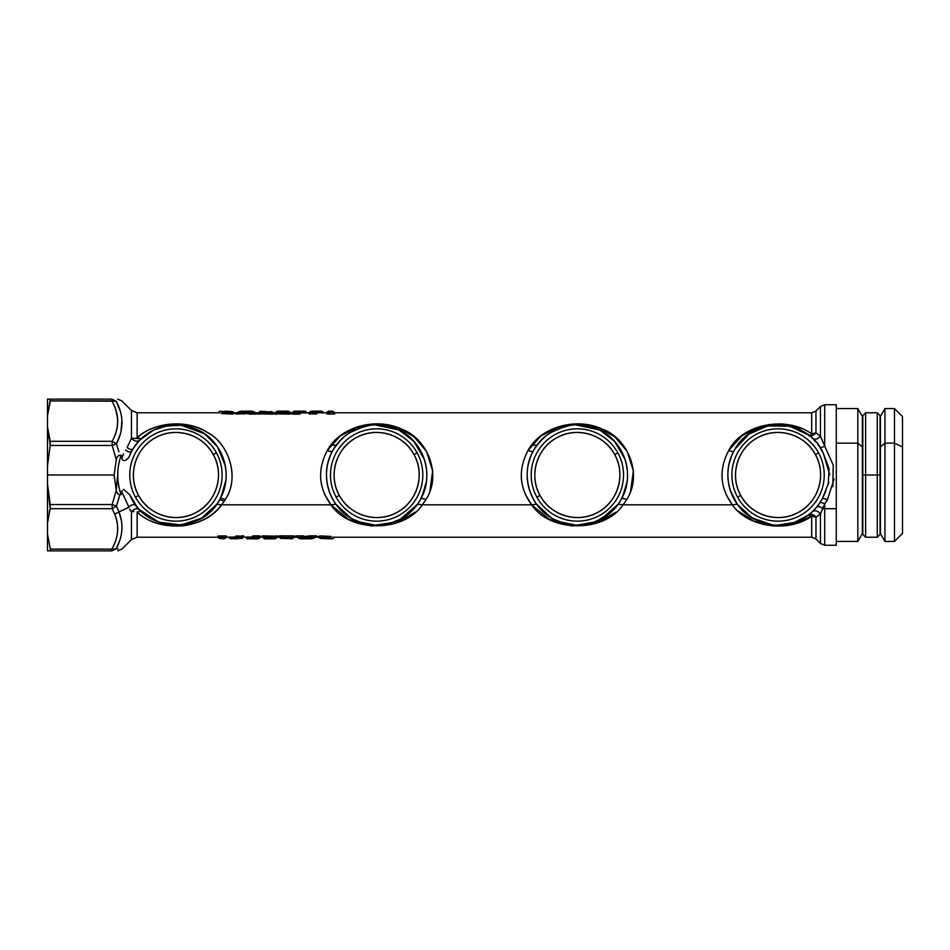 <?xml version="1.0" encoding="UTF-8"?>
<svg xmlns="http://www.w3.org/2000/svg" width="950" height="950" viewBox="0 0 950 950"><rect width="100%" height="100%" fill="white"/><g stroke="black" fill="none" stroke-linecap="round" stroke-linejoin="round"><path stroke-width="1.43" d="M233.783 412.846L232.263 411.576L233.249 412.074L231.218 412.015L231.088 412.68L231.515 411.516L226.492 411.362C224.378 411.124 224.378 411.124 226.492 411.362L232.263 411.576L230.149 412.217M227.893 412.217L222.941 411.754C219.213 411.006 219.213 411.006 222.941 411.754L231.954 411.516M225.886 411.694L220.732 411.314M226.492 411.362L227.311 411.872L226.492 411.362C224.378 411.124 224.378 411.124 226.492 411.362M231.218 412.015L233.249 412.074L233.831 413.357L233.249 412.074L222.205 412.253C218.156 411.516 218.156 411.516 222.205 412.253L225.328 412.597L222.205 412.253C218.144 411.516 218.144 411.516 222.205 412.253L221.671 413.274L222.205 412.253M220.127 411.172L219.141 411.694L219.866 411.837M222.941 411.754C219.213 411.006 219.213 411.006 222.941 411.754L223.381 411.825M227.501 412.205L225.779 412.11M226.717 411.386L227.323 411.433M227.311 411.872L227.727 412.597M228.344 412.716L232.287 412.609L232.596 413.832L232.287 412.609L233.249 412.514L233.831 413.357L232.596 413.832L221.671 413.274C217.574 412.253 217.574 412.253 221.671 413.274L232.797 414.105L221.243 413.559M234.377 413.642L233.961 413.048M219.141 411.694L218.583 412.49L219.296 412.692L218.595 412.49M738.091 511.017L754.027 521.312L773.561 526.062L794.188 524.091L811.692 516.052A6.021 3.978 180 0 1 815.955 517.216L820.456 513.867L824.707 503.868L827.379 499.819C824.541 498.536 822.783 498.287 822.094 499.059C822.783 498.287 824.541 498.536 827.379 499.819L824.707 503.868C822.13 502.503 820.467 502.206 819.719 502.978L819.719 502.978C820.467 502.206 822.13 502.503 824.707 503.868L822.842 508.535C820.016 506.504 817.855 506.124 816.383 507.395L816.383 507.395C817.855 506.124 820.016 506.504 822.842 508.535A6.021 2.886 0 0 0 824.707 508.678L836.273 508.678L836.273 404.759L824.707 404.759L824.707 446.132L824.707 404.759L820.456 406.517L820.456 436.133L820.456 406.517L815.955 411.017L815.955 432.784L815.955 411.017L811.692 412.787L811.692 433.948L811.692 412.787L334.162 412.787M802.097 428.688L781.553 423.866L760.107 426.443L742.223 435.527L728.745 450.431C718.699 469.597 719.91 487.73 732.367 504.83L623.057 504.83L626.679 499.569C623.877 498.358 622.119 498.192 621.395 499.059L625.337 489.701M630.574 491.459L633.365 470.832L627.19 451.321L614.674 436.668L598.013 427.346L577.909 423.771L557.65 427.013L540.823 436.074L528.046 450.431C517.987 469.597 519.199 487.73 531.668 504.83L422.346 504.83L425.968 499.569C423.178 498.358 421.408 498.192 420.684 499.059L424.626 489.701M429.875 491.459L432.666 470.832L426.491 451.321L413.963 436.668L397.314 427.346L377.197 423.771L356.951 427.013L340.112 436.074L327.334 450.431C317.288 469.597 318.499 487.73 330.968 504.83L221.647 504.83L225.269 499.569C240.777 476.057 227.846 441.869 205.829 431.609C185.761 419.069 153.33 422.263 137.132 437.95L137.132 412.787L137.132 437.95C152.368 421.812 189.442 419.164 207.836 432.808C228.226 442.878 240.445 477.399 225.269 499.569C222.466 498.358 220.709 498.192 219.984 499.059L223.63 490.628M330.968 445.17L336.312 445.17M531.668 445.17L537.011 445.17M820.456 436.133C817.736 439.363 814.957 440.04 812.107 438.14L812.107 438.14C814.957 440.04 817.736 439.363 820.456 436.133L824.707 446.132L820.456 436.133L815.955 432.784A6.021 3.978 0 0 1 811.692 433.948L815.955 432.784L814.328 434.471M528.046 450.431C530.848 451.642 532.606 451.808 533.33 450.941C532.606 451.808 530.848 451.642 528.046 450.431C540.574 427.072 576.128 416.634 602.751 429.293C627.523 438.354 643.197 474.098 626.679 499.569L623.057 504.83L732.367 504.83L726.073 494.451M814.328 515.518L815.955 517.216L815.955 538.982L815.955 517.216L808.094 515.197L811.692 516.052L811.692 537.213L811.692 516.052C788.916 533.259 747.377 527.321 732.367 504.83L737.271 504.213L732.367 504.83M224.271 501.173C221.564 499.938 219.842 499.747 219.094 500.626C219.842 499.747 221.564 499.938 224.271 501.173L221.647 504.83C212.373 516.764 199.096 523.806 181.83 525.956C162.866 526.751 147.963 522.12 137.132 512.05L137.132 537.213L137.132 512.05C159.066 533.271 204.511 529.768 221.647 504.83L330.968 504.83L348.412 519.294L371.189 525.991L395.651 523.236L415.483 512.038M327.334 450.431C330.137 451.642 331.894 451.808 332.619 450.941C331.894 451.808 330.137 451.642 327.334 450.431C339.874 427.072 375.428 416.634 402.04 429.293C426.811 438.354 442.486 474.098 425.968 499.569L422.346 504.83L531.668 504.83L549.124 519.294L571.888 525.991L596.351 523.236L616.194 512.038M133.962 438.366L131.456 438.199L131.456 410.436L131.456 438.199L141.289 438.722L137.132 437.95M224.414 488.015L225.732 481.282M224.307 461.629L221.053 453.019M216.291 445.158L204.452 433.711M197.398 429.637L182.649 425.267L165.834 425.849M162.521 426.657L154.636 429.578M123.643 489.309L129.948 495.045A50.172 50.172 0 0 0 219.984 499.059L219.996 499.035C220.709 498.192 222.466 498.358 225.269 499.569M217.74 502.764L216.743 504.213L221.647 504.83L216.743 504.213L217.954 502.455M335.849 504.201L330.968 504.83L324.662 494.463M329.686 457.354L327.714 463.921M326.586 478.349L326.717 479.869M329.567 492.326L332.334 498.524M426.633 479.453L426.716 478.479M423.926 458.173L421.788 453.079M413.951 441.429L399.368 430.255M393.822 427.856L390.486 426.764M386.531 425.802L380.736 424.994L386.531 425.802M370.488 425.208L362.449 426.883M360.881 427.369L352.248 431.157M351.12 431.799L345.669 435.527M344.339 436.608L338.069 442.938M420.684 499.059C408.714 522.31 377.328 532.143 354.219 519.888C329.306 508.262 318.784 474.703 332.619 450.941C344.601 427.69 375.986 417.858 399.083 430.113C424.009 441.738 434.518 475.297 420.684 499.059A50.172 50.172 0 0 0 400.71 430.968A50.172 50.172 0 0 0 332.619 450.941A50.172 50.172 0 0 0 352.604 519.033A50.172 50.172 0 0 0 420.684 499.059C421.408 498.192 423.178 498.358 425.968 499.569M418.142 503.215L417.454 504.213L422.346 504.83L417.454 504.213L419.104 501.754M623.057 504.83L618.153 504.213L623.057 504.83C604.568 532.796 550.157 532.796 531.668 504.83L536.56 504.213L531.668 504.83L525.374 494.463M530.385 457.354L528.426 463.921M527.298 478.349L527.416 479.869M530.266 492.326L533.045 498.524M627.332 479.453L627.416 478.479M624.625 458.173L622.499 453.079M614.65 441.429L600.079 430.255M594.522 427.856L591.197 426.764M587.231 425.802L581.447 424.994M571.199 425.208L563.16 426.883M561.581 427.369L552.959 431.157M551.831 431.799L546.381 435.527M545.051 436.608L538.769 442.938M625.29 489.832L621.407 499.023C609.413 522.31 578.028 532.143 554.931 519.888C530.005 508.262 519.496 474.703 533.33 450.941C545.3 427.69 576.686 417.858 599.794 430.113C624.708 441.738 635.229 475.297 621.395 499.059A50.172 50.172 0 0 0 601.409 430.968A50.172 50.172 0 0 0 533.33 450.941A50.172 50.172 0 0 0 553.304 519.033A50.172 50.172 0 0 0 621.395 499.059C622.119 498.192 623.877 498.358 626.679 499.569M618.842 503.215L619.804 501.754M731.179 457.14L729.125 463.909M727.973 478.028L728.151 480.094M730.977 492.326L733.768 498.584M728.745 450.431C731.547 451.642 733.305 451.808 734.029 450.941C733.305 451.808 731.547 451.642 728.745 450.431C742.164 423.831 786.612 415.376 811.692 433.948M789.129 426.063L799.223 429.507L789.117 426.051M755.594 430.136L766.662 426.134L756.568 429.661M754.122 430.908L748.861 434.197M747.721 435.041L740.204 442.071L747.519 435.195M256.298 413.749L255.312 412.644L256.821 413.963L249.339 414.141L248.294 413.582L248.983 412.395L248.294 413.571L235.98 413.963L237.464 412.656L248.508 412.217L255.324 412.656L256.298 413.737L255.728 414.141L254.41 412.656L255.182 412.537M273.636 413.119L273.659 414.046L272.068 412.751L273.636 413.119L272.317 412.027L271.391 412.027L272.068 412.751M272.317 412.656L271.391 411.588L272.317 412.656L260.466 412.241L258.721 413.82C258.78 412.11 258.78 412.11 258.721 413.82C258.78 412.11 258.78 412.11 258.721 413.82L259.552 412.656L260.466 412.656L259.409 414.141L260.466 412.656L271.403 412.656L272.46 414.141L271.403 412.656L272.317 412.656L273.149 413.82L272.317 412.027L273.113 412.882L272.46 414.141L258.721 413.82C258.78 412.11 258.78 412.11 258.721 413.82C258.78 412.11 258.78 412.11 258.721 413.82L258.21 414.046M289.964 412.609L289.109 412.692L290.486 412.846L288.254 411.207L281.568 411.279L288.254 411.207M290.486 412.846L289.109 412.941M290.486 413.119L290.522 414.046L288.931 412.751L290.486 413.119L289.18 412.027L288.254 412.027L288.919 412.751M281.604 411.481L288.254 411.599L288.266 412.241L276.414 412.656L288.266 412.241L288.254 411.588L289.168 412.656L276.402 412.656L275.583 413.82C275.642 412.11 275.642 412.11 275.583 413.82C275.642 412.11 275.642 412.11 275.583 413.82L276.414 412.656L277.317 412.656L276.26 414.141L277.317 412.656L288.266 412.656L289.322 414.141L288.266 412.656L289.168 412.656L289.999 413.82L289.18 412.027L289.964 412.882L289.322 414.141L275.583 413.82C275.642 412.11 275.642 412.11 275.583 413.82C275.642 412.11 275.642 412.11 275.583 413.82L276.26 414.366L275.061 414.046M300.758 412.989L306.826 412.882L305.781 412.989L305.116 412.027L306.826 412.882L305.116 411.599L306.031 412.027M307.337 412.846L300.734 412.692L299.903 411.647L305.116 411.647L305.959 412.692M300.176 413.82L300.651 412.941L300.176 413.82L299.345 411.706L300.129 412.704L299.488 414.141L298.431 412.656L299.488 414.141L293.123 414.141L294.179 412.656L298.431 412.656L298.419 411.279L299.903 411.207L298.419 411.279L299.903 411.207L298.419 411.279L298.431 412.241L300.176 413.82M305.734 412.692L300.758 412.751L299.345 411.706L299.345 412.656L293.265 412.656L292.446 413.82C292.505 412.11 292.505 412.11 292.446 413.82C292.505 412.11 292.505 412.11 292.446 413.82L294.179 412.656L293.123 414.141L292.446 413.82C292.505 412.11 292.505 412.11 292.446 413.82C292.505 412.11 292.505 412.11 292.446 413.82L291.923 414.046M322.644 412.929L317.49 412.656L322.644 412.929M316.884 413.737L316.849 412.668L317.395 412.929L316.884 413.737L316.207 411.766L317.49 412.656L316.207 411.766L316.884 413.737L316.148 414.069L315.246 412.692L316.884 413.737M316.207 411.908L316.207 412.692L310.128 412.692L309.451 413.737C309.498 412.098 309.498 412.098 309.451 413.737C309.498 412.098 309.498 412.098 309.451 413.737L310.128 412.692L311.077 412.692L310.187 414.069L311.077 412.692L315.246 412.692L316.148 414.069L309.451 413.737C309.498 412.098 309.498 412.098 309.451 413.737C309.498 412.098 309.498 412.098 309.451 413.737L308.904 413.998M334.721 414.01L334.186 413.761C334.139 412.11 334.139 412.11 334.186 413.761C334.139 412.11 334.139 412.11 334.186 413.761L333.462 412.68L334.186 413.761L333.474 414.093L332.524 412.68L333.462 412.68L332.524 412.241L333.462 412.68L332.524 412.68L333.474 414.093L327.382 414.093L328.332 412.68L332.524 412.241L328.332 412.68L327.382 414.093L326.657 413.761L328.332 412.241L332.524 412.241L328.332 412.241L326.657 413.761C326.717 412.11 326.717 412.11 326.657 413.761C326.717 412.11 326.717 412.11 326.657 413.761M812.416 435.444L808.094 434.803C810.908 436.406 813.533 435.729 815.955 432.784L818.472 434.566M544.445 512.869L552.378 518.522L544.457 512.881M553.945 519.377L564.906 523.604M577.279 525.172L595.484 521.799L610.28 512.869L602.371 518.498M536.56 504.213L551.392 517.94M350.692 517.94L335.861 504.213L330.968 504.83C349.446 532.796 403.857 532.796 422.346 504.83M343.734 512.869L351.678 518.522M353.246 519.377L364.206 523.604M389.108 523.604L400.057 519.377M401.624 518.522L409.569 512.869L401.672 518.498M158.436 522.025L149.304 517.513L158.448 522.025M162.961 523.462L169.219 524.721M181.26 524.899L185.666 524.222M192.268 522.452L201.602 518.13M202.647 517.489L209.748 512.086M137.132 512.05L141.289 511.278L137.132 512.05M130.506 510.827L131.456 511.801L131.456 539.564L131.456 511.801L133.962 511.634M772.148 524.827L752.091 517.928L737.271 504.213L730.336 490.497M743.731 511.599L751.236 517.394L769.571 524.447M752.614 518.237L758.575 521.241M759.941 521.788L769.69 524.471M217.882 535.99L225.221 535.907L224.283 537.32L225.946 536.239C225.886 537.89 225.886 537.89 225.946 536.239C225.886 537.89 225.886 537.89 225.946 536.239L224.283 537.32L225.221 535.907L225.946 536.239C225.886 537.89 225.886 537.89 225.946 536.239C225.886 537.89 225.886 537.89 225.946 536.239L226.48 535.99M218.417 536.239C218.464 537.89 218.464 537.89 218.417 536.239C218.464 537.89 218.464 537.89 218.417 536.239L219.141 537.32L218.417 536.239M243.152 536.263L242.476 537.308L243.164 536.263C243.105 537.902 243.105 537.902 243.152 536.263L242.416 535.681L243.699 536.002L242.416 535.931L241.526 537.308L237.357 537.308L236.467 535.931L243.152 536.263C243.105 537.902 243.105 537.902 243.152 536.263L243.699 536.002M229.971 537.344L229.069 537.427L229.71 538.306L230.672 538.306L229.971 537.071L235.113 537.071L228.523 537.154M235.719 536.263L235.754 537.332L235.208 537.071L235.719 536.263L236.408 538.234L235.719 536.263L236.467 535.931L237.357 537.308L235.719 536.263M251.857 537.011L245.777 537.118L246.822 537.011L247.487 537.973L245.777 537.118L247.487 538.401L247.487 537.759M252.439 536.18L251.952 537.059L252.439 536.18L253.258 538.294L252.439 536.18L253.116 535.859L254.172 537.344L252.439 536.18M262.117 536.881L262.081 535.954L263.281 535.859L264.349 537.344L276.201 537.344L277.02 536.18C276.961 537.89 276.961 537.89 277.02 536.18C276.961 537.89 276.961 537.89 277.02 536.18L276.201 537.344L275.286 537.344L276.343 535.859L275.286 537.344L264.349 537.344L263.281 535.859L277.02 536.18C276.961 537.89 276.961 537.89 277.02 536.18L277.543 535.954M276.201 537.344L275.286 537.759L276.201 537.344A1.199 1.188 -179.4 0 1 275.286 537.759L264.349 537.759L262.604 536.18L263.435 537.973L262.639 537.118L263.684 537.249L262.639 537.118L263.684 537.249L264.349 537.973L263.435 537.973L262.639 537.118L264.349 537.973L263.435 537.973L262.604 536.18L262.449 536.964M293.051 537.344L293.882 536.18C293.823 537.89 293.823 537.89 293.882 536.18C293.823 537.89 293.823 537.89 293.882 536.18L292.137 537.344L293.206 535.859L293.882 536.18C293.823 537.89 293.823 537.89 293.882 536.18C293.823 537.89 293.823 537.89 293.882 536.18L294.393 535.954M278.979 536.881L278.944 535.954L280.535 537.249L278.979 536.881L280.286 537.973L281.212 537.973L280.547 537.249M279.466 536.18L280.143 535.634L279.466 536.18L280.286 537.973L279.49 537.118L280.143 535.859L279.466 536.18L281.212 538.401L287.897 538.591L287.897 537.759L287.897 538.591L287.897 537.759L287.897 538.591L280.286 537.973A1.199 1.199 -0.6 0 0 281.212 538.401L280.286 537.973L281.2 537.344L280.286 537.344M316.113 536.263L315.543 535.634L316.623 536.038L315.139 537.344L309.997 537.344L309.142 535.859L315.543 535.859L314.213 537.344L315.543 535.859L316.101 536.263L315.127 537.356A1.199 1.152 -129.3 0 1 314.213 537.759L309.13 537.344L314.213 537.759L316.113 536.263L315.543 535.859M296.875 535.859L295.783 536.038L297.279 537.344L296.305 536.263L296.875 535.859L298.205 537.759L296.875 535.859L303.264 535.859L302.421 537.344L303.299 537.344L298.205 537.344L302.421 537.344L303.264 535.859L303.988 536.109L303.288 537.344L304.309 536.418L303.62 537.605L302.444 537.344L303.62 537.605L304.879 536.441L304.095 537.783L298.205 537.759L302.444 537.344A1.199 1.152 -129.8 0 0 302.86 537.653M318.226 536.358L330.933 536.726C335.029 537.747 335.029 537.747 330.933 536.726L330.398 537.747L327.275 537.403L330.398 537.747C334.459 538.484 334.459 538.484 330.398 537.747L331.36 536.441L319.806 535.895L331.36 536.441M318.832 537.154L321.088 538.484L321.682 537.059M140.018 439.981L141.289 438.722L140.018 439.981C137.18 442.035 134.33 441.441 131.456 438.199C134.33 441.441 137.18 442.035 140.018 439.981L138.403 441.714M249.339 414.141L250.183 412.656L249.339 414.141M254.41 412.656L250.183 412.656L254.41 412.241L255.728 414.141M248.615 413.891L249.328 412.656L248.615 413.891M247.724 413.559L248.508 412.217L247.724 413.559M245.076 413.559L244.292 412.217L245.076 413.559M244.506 413.571L243.817 412.395L244.292 411.801L244.506 413.582M243.817 412.395L242.951 411.979L244.114 413.784M243.461 414.141L242.618 412.656L243.461 414.141M237.072 414.141L238.391 412.656L237.072 414.141L236.502 413.737L238.391 412.241L244.292 411.801L242.618 412.241L243.473 412.656L238.391 412.656M242.618 412.241L237.464 412.656M236.491 413.749L237.476 412.644A1.199 1.152 50.7 0 1 238.391 412.241L240.956 411.184L251.845 411.172L255.324 412.656L249.316 412.668A1.199 1.152 -50.2 0 1 250.183 412.241L249.304 412.241M273.303 413.036L271.391 412.027M290.166 413.036L288.254 412.027M298.419 411.433L299.345 411.861M323.546 412.87L321.931 411.599L322.893 412.074L321.931 412.074L322.406 412.656M322.466 412.728L317.062 412.074L321.931 411.599M316.979 411.599L317.454 412.668M317.466 412.692L316.849 412.716M316.207 411.766L315.246 411.279L315.246 412.241L310.128 412.692A1.199 1.188 0.5 0 1 311.077 412.241L321.931 411.207M327.394 412.68L327.382 412.68A1.199 1.188 0.5 0 1 328.332 412.241L327.394 412.68L328.332 412.241M820.456 513.867L820.456 543.483L820.456 513.867C817.736 510.637 814.957 509.96 812.107 511.86L812.107 511.86C814.957 509.96 817.736 510.637 820.456 513.867L822.842 508.535A6.021 2.886 180 0 0 824.707 508.678L824.707 545.241L824.707 503.868L824.707 508.678L836.273 508.678L836.273 545.241L824.707 545.241L820.456 543.483L815.955 538.982L811.692 537.213L332.951 537.213M818.472 515.434L815.955 517.216C813.533 514.271 810.908 513.594 808.094 515.197L809.934 514.401M810.065 436.359L808.319 434.969M813.877 439.85L815.729 441.845M131.456 511.801C134.33 508.559 137.18 507.965 140.018 510.019L141.289 511.278L140.018 510.019C137.18 507.965 134.33 508.559 131.456 511.801L129.592 509.117M121.256 520.137L118.976 511.943L128.927 507.169C131.599 504.367 134.069 503.916 136.349 505.804L137.299 507.003M117.194 442.308L116.434 443.899L112.171 441.311C119.641 427.88 119.546 414.414 111.91 400.9L116.161 401.221L111.91 400.9A6.021 3.978 151.6 0 1 116.161 401.221C123.904 400.793 123.904 400.793 116.161 401.221C123.809 415.197 123.892 429.424 116.434 443.899L117.313 442.059M118.133 548.886L117.278 548.839M111.91 550.05L111.91 549.1L111.91 550.869L50.35 550.869L111.91 550.869L111.91 549.1L116.161 548.779L111.91 550.869C119.641 550.869 119.641 550.869 111.91 550.869L116.161 548.779C123.904 549.207 123.904 549.207 116.161 548.779L111.91 549.1C118.536 537.047 119.474 525.398 114.712 514.152L118.976 511.943C123.737 524.056 122.799 536.334 116.161 548.779C123.749 549.207 123.749 549.207 116.161 548.779L119.843 540.17M121.576 532.558L121.861 529.423M220.079 537.32L219.141 537.32L220.079 537.32L219.129 535.907L220.079 537.32L224.283 537.32L220.079 537.32M235.137 537.308L236.408 538.234L236.408 537.308L241.526 537.759L237.357 537.308L242.476 537.308L241.526 537.308L242.416 535.931M229.057 537.13L230.66 537.771M237.357 538.567L229.71 537.926L236.408 538.092M229.069 537.427L229.71 538.306L229.069 537.427M259.481 535.859L260.169 536.18L259.338 537.344L258.424 537.344L259.481 535.859L258.424 537.344L254.172 537.344L253.116 535.859L259.481 535.859M260.169 536.18C260.098 537.89 260.098 537.89 260.169 536.18C260.098 537.89 260.098 537.89 260.169 536.18L259.338 537.344A1.199 1.188 -179.4 0 1 258.424 537.759L254.172 537.759L254.184 538.721L252.7 538.793L247.499 538.353L246.644 537.308L251.869 537.308L252.7 538.793L254.184 538.721L254.172 537.344L258.424 537.759L253.258 537.344L254.184 538.721L246.572 538.353A1.199 1.199 179.4 0 0 247.499 538.793L253.258 538.139M247.487 538.401L246.572 537.973M246.869 537.308L251.857 537.249L252.51 538.401L254.184 538.567M270.121 538.294L264.349 538.353M280.143 535.859L281.2 537.344L280.143 535.859L293.206 535.859L292.137 537.344L281.2 537.344L292.137 537.759M308.097 536.429L308.798 537.605L309.973 537.344L309.118 537.759M309.142 537.344L308.322 537.783L307.527 536.441L308.322 537.783L304.095 537.783L304.879 536.441L308.429 536.109L309.973 537.344L309.142 535.859L308.489 536.216M309.13 537.344L308.097 536.418M334.02 537.51L332.749 538.163M324.876 537.403L326.111 538.638C328.225 538.876 328.225 538.876 326.111 538.638L321.088 538.484L326.111 538.638C328.237 538.876 328.237 538.876 326.111 538.638M324.271 537.284L320.328 537.391L320.008 536.168L320.328 537.391L319.366 537.926L318.642 536.952M321.385 537.985L319.366 537.926L318.784 536.643M116.648 412.894L116.862 413.856M117.562 423.938L117.503 424.721M119.486 436.608L119.807 435.646M112.171 443.959L112.171 441.311L116.434 443.899L112.171 445.467L50.196 445.467L50.196 441.311L47.5 426.883L47.5 415.827L50.35 400.9L111.91 400.9L111.91 399.131C119.486 399.131 119.486 399.131 111.91 399.131L116.161 401.221L50.35 400.9L50.35 399.131L111.91 399.131L111.91 400.9L111.91 399.131C119.641 399.131 119.641 399.131 111.91 399.131L111.91 399.332M121.754 400.912L131.456 410.436L137.132 412.787L219.664 412.787M127.146 447.438C129.568 449.718 131.646 450.051 133.392 448.436C131.646 450.051 129.568 449.718 127.146 447.438L131.456 438.199L127.146 447.438M131.919 450.941A50.172 50.172 0 0 0 129.948 454.955L131.919 450.941C143.889 427.69 175.287 417.858 198.384 430.113C223.297 441.738 233.819 475.297 219.984 499.059A50.172 50.172 0 0 0 200.011 430.968A50.172 50.172 0 0 0 131.919 450.941C130.245 452.568 128.131 452.259 125.554 450.027C128.131 452.259 130.245 452.568 131.919 450.941L131.884 451.001M136.61 443.852L136.088 444.517M134.947 446.084L134.104 447.319M138.249 508.119L140.018 510.019M808.236 515.09L810.065 513.641M813.378 510.649L814.126 509.889M816.418 507.348L818.057 505.293M820.123 502.36L820.871 501.173M832.829 486.626L833.233 465.144L824.707 446.132C822.13 447.497 820.467 447.794 819.719 447.022L817.784 444.351M815.86 441.999L814.482 440.491M829.766 474.81L823.329 453.304L819.719 447.022C820.467 447.794 822.13 447.497 824.707 446.132M250.183 412.241L244.292 412.217M243.473 412.656L242.618 412.656M243.069 411.92L242.155 411.409M237.5 412.621L239.792 411.397M253.009 411.397L255.158 412.49M264.824 411.481L266.712 411.599L264.706 411.409L265.62 411.837L264.706 411.409L264.717 412.241L260.466 412.241L271.403 412.656L259.552 412.656M271.391 411.588L266.712 412.027L271.391 411.599L271.403 412.241M264.706 411.409L264.717 412.241L264.706 411.409M283.041 411.207L281.556 411.279L283.041 411.207L281.568 411.279L282.483 411.706M281.568 411.433L282.483 411.861M288.254 411.588L281.948 411.528M306.031 411.647L305.116 411.207L306.031 411.647M305.116 411.207L299.903 411.647M299.345 412.656L298.431 412.656M294.179 412.656L298.431 412.241L294.179 412.656M293.265 412.656A1.199 1.188 0.6 0 1 294.179 412.241L293.265 412.656L294.179 412.241M316.789 411.207L315.246 411.279L316.789 411.694M311.077 412.241L310.128 412.692M117.562 525.956L117.646 527.452M116.612 537.225L115.959 539.612M120.187 515.624L119.795 514.342M114.309 505.329L112.171 504.545M112.171 507.49L112.171 508.689L50.196 508.689L50.196 504.533L112.171 504.533L116.434 506.101L118.976 511.943L114.712 514.152L112.171 508.689L112.171 506.041M118.596 499.367L118.845 498.465M117.646 475L116.292 490.224L112.171 504.533L112.171 508.689L114.712 514.152C119.344 526.015 118.406 537.664 111.91 549.1L116.161 548.779M118.833 451.511L118.584 450.597M111.91 400.9L111.91 400.9C119.391 414.343 119.486 427.821 112.171 441.311L50.196 441.311L112.171 441.311L112.171 445.467L116.292 459.776L114.119 475L116.292 490.2C116.826 492.789 117.978 494.332 119.759 494.819L116.434 506.101L112.171 508.689L50.196 508.689L47.5 523.117L50.196 508.689L47.5 484.132L47.5 475L114.119 475L47.5 475L47.5 465.868L50.196 445.467L112.171 445.467L114.356 444.647M225.221 537.32A1.199 1.188 -179.5 0 1 224.283 537.759L220.079 537.759L224.283 537.759M229.746 537.961L230.672 537.926M236.408 538.234L235.814 538.793L237.369 538.721L235.814 538.793L237.369 538.721L235.814 538.793L236.408 538.234M229.71 538.306L228.523 537.213M235.814 538.793L230.672 538.306L237.369 538.721L237.357 537.759L237.369 538.721L230.672 538.793M237.357 537.308L236.408 537.308L237.357 537.308M247.499 538.353L252.7 538.353M264.349 538.413L271.047 538.567L264.349 538.413L263.435 537.344L264.349 538.401L264.349 537.759L275.286 537.759M270.999 538.519L270.121 538.139M264.349 538.793L269.562 538.353M269.361 538.401L270.655 538.472M287.779 538.519L287.897 537.759M281.212 537.973L279.3 536.964M314.213 537.344L315.139 537.344M309.534 538.08L310.448 538.591M315.103 537.379L312.811 538.602M303.62 537.605L314.213 537.759L311.659 538.816L300.758 538.828L298.205 537.759M302.433 537.356L304.107 537.759M299.594 538.602L297.445 537.51M296.305 536.251L298.205 537.344M330.398 537.747C334.459 538.484 334.459 538.484 330.398 537.747L320.328 537.391L320.34 538.424L318.796 537.13M329.223 538.175L329.662 538.246C333.391 538.994 333.391 538.994 329.662 538.246L319.366 537.486M325.886 538.614L324.912 538.543M299.903 411.207L298.419 411.279M116.351 506.065L114.724 505.483M114.677 444.541L116.434 443.899L120.187 434.376M252.7 538.793L254.184 538.721M269.562 538.793L271.047 538.721M287.007 538.187L281.212 538.413L281.2 537.759M320.589 538.484L322.454 537.783M324.71 537.783L329.662 538.246C333.391 538.994 333.391 538.994 329.662 538.246M333.462 538.306L331.871 538.686M249.161 411.303L247.748 411.445M307.551 538.555L308.976 538.697M836.273 541.429L857.838 541.429L862.363 533.603L862.363 446.904L857.838 443.151L862.363 446.904L862.363 416.397L857.838 408.571L857.838 443.151L836.273 443.151L857.838 443.151L857.838 541.429L857.838 408.571L836.273 408.571M894.472 408.571L894.472 443.151L884.937 443.151L884.937 408.571L884.937 443.151L894.472 443.151L894.472 408.571L884.937 408.571L880.424 416.397L880.424 446.904L884.937 443.151L880.424 446.904L880.424 533.603L884.937 541.429L884.937 443.151L884.937 541.429L894.472 541.429L894.472 443.151L894.472 541.429L902.5 533.401L902.5 446.999L894.472 443.151L902.5 446.999L902.5 416.599L894.472 408.571M902.5 503.001L902.5 446.999M135.434 497.135A46.158 46.158 0 0 0 198.087 515.506A46.158 46.158 0 0 0 216.458 452.865A46.158 46.158 0 0 0 153.817 434.494A46.158 46.158 0 0 0 135.434 497.135L138.605 495.401A42.548 42.548 0 0 0 196.353 512.335A42.548 42.548 0 0 0 213.287 454.599L216.458 452.865A46.158 46.158 0 0 1 198.087 515.506A46.158 46.158 0 0 1 135.434 497.135A46.158 46.158 0 0 1 153.817 434.494A46.158 46.158 0 0 1 216.458 452.865L213.287 454.599A42.548 42.548 0 0 0 155.551 437.665A42.548 42.548 0 0 0 138.605 495.401L135.434 497.135M138.605 495.401C127.193 475.724 135.316 448.044 155.551 437.665C175.227 426.241 202.908 434.364 213.287 454.599C224.711 474.276 216.588 501.956 196.353 512.335C176.676 523.759 148.996 515.636 138.605 495.401M336.146 497.135A46.158 46.158 0 0 0 398.786 515.506A46.158 46.158 0 0 0 417.169 452.865A46.158 46.158 0 0 0 354.528 434.494A46.158 46.158 0 0 0 336.146 497.135L339.316 495.401A42.548 42.548 0 0 0 397.053 512.335A42.548 42.548 0 0 0 413.998 454.599L417.169 452.865A46.158 46.158 0 0 1 398.786 515.506A46.158 46.158 0 0 1 336.146 497.135A46.158 46.158 0 0 1 354.528 434.494A46.158 46.158 0 0 1 417.169 452.865L413.998 454.599A42.548 42.548 0 0 0 356.25 437.665A42.548 42.548 0 0 0 339.316 495.401L336.146 497.135M339.316 495.401C327.904 475.724 336.027 448.044 356.25 437.665C375.927 426.241 403.608 434.364 413.998 454.599C425.41 474.276 417.287 501.956 397.053 512.335C377.387 523.759 349.695 515.636 339.316 495.401M536.845 497.135A46.158 46.158 0 0 0 599.486 515.506A46.158 46.158 0 0 0 617.868 452.865A46.158 46.158 0 0 0 555.227 434.494A46.158 46.158 0 0 0 536.845 497.135L540.016 495.401A42.548 42.548 0 0 0 597.764 512.335A42.548 42.548 0 0 0 614.697 454.599L617.868 452.865A46.158 46.158 0 0 1 599.486 515.506A46.158 46.158 0 0 1 536.845 497.135A46.158 46.158 0 0 1 555.227 434.494A46.158 46.158 0 0 1 617.868 452.865L614.697 454.599A42.548 42.548 0 0 0 556.961 437.665A42.548 42.548 0 0 0 540.016 495.401L536.845 497.135M540.016 495.401C528.604 475.724 536.726 448.044 556.961 437.665C576.626 426.241 604.319 434.364 614.697 454.599C626.109 474.276 617.987 501.956 597.764 512.335C578.087 523.759 550.406 515.636 540.016 495.401M737.556 497.135A46.158 46.158 0 0 0 800.197 515.506A46.158 46.158 0 0 0 818.579 452.865A46.158 46.158 0 0 0 755.927 434.494A46.158 46.158 0 0 0 737.556 497.135L740.727 495.401A42.548 42.548 0 0 0 798.463 512.335A42.548 42.548 0 0 0 815.409 454.599L818.579 452.865A46.158 46.158 0 0 1 800.197 515.506A46.158 46.158 0 0 1 737.556 497.135A46.158 46.158 0 0 1 755.927 434.494A46.158 46.158 0 0 1 818.579 452.865L815.409 454.599A42.548 42.548 0 0 0 757.661 437.665A42.548 42.548 0 0 0 740.727 495.401L737.556 497.135M740.727 495.401C729.303 475.724 737.426 448.044 757.661 437.665C777.337 426.241 805.018 434.364 815.409 454.599C826.821 474.276 818.698 501.956 798.463 512.335C778.786 523.759 751.106 515.636 740.727 495.401M50.35 549.1L50.35 550.869L50.35 549.1L111.91 549.1L50.35 549.1L47.5 534.173L47.5 523.117L47.5 550.869L111.91 550.869L47.5 550.869L47.5 534.173L47.5 550.869L47.5 534.173L50.35 549.1L47.5 534.173M135.054 504.082L136.337 505.804C134.069 503.916 131.599 504.367 128.927 507.169L121.826 491.863L121.149 494.617L119.759 494.831L121.149 494.617L121.826 491.863L128.927 507.169L118.976 511.943L116.434 506.101L112.171 504.533L50.196 504.533L47.5 484.132L50.196 504.533L47.5 484.132L47.5 523.117L47.5 438.437L47.5 465.868L50.196 445.467L47.5 465.868M123.571 453.874L121.826 458.149C123.31 463.873 129.153 458.268 129.948 454.955C129.153 458.268 123.31 463.873 121.837 458.149L121.149 455.383L119.759 455.169C117.978 455.668 116.826 457.211 116.292 459.8L112.171 445.467L116.434 443.899L118.94 451.891M116.387 538.116L116.85 536.216M117.634 527.214L117.491 525.196M49.246 512.335L50.196 508.689M112.171 504.533L116.292 490.2L114.119 475L116.292 459.8M111.91 399.131L47.5 399.131L50.35 399.131L47.5 415.827L47.5 438.437L47.5 426.883L47.5 438.437L49.115 437.095L50.196 445.467M117.491 417.941L115.971 410.412M47.761 429.436L48.094 431.811M48.189 432.416L48.569 434.53M49.115 437.083L50.196 441.311M116.434 506.101L118.94 498.085M834.076 479.097L827.379 499.819M822.688 497.931L828.934 482.077M131.029 497.361L131.718 498.691M132.727 500.472L133.855 502.301M122.372 490.402L122.039 491.114M822.094 499.059L823.234 496.838L822.094 499.059C810.124 522.31 778.727 532.143 755.63 519.888C730.716 508.262 720.195 474.703 734.029 450.941A50.172 50.172 0 0 0 754.003 519.033A50.172 50.172 0 0 0 822.094 499.059L823.365 496.636M819.613 446.88L821.524 449.92M823.234 453.162C807.916 417.014 751.129 415.613 734.029 450.941C751.129 415.601 807.904 417.026 823.246 453.162M735.276 448.792L748.897 434.174L767.493 425.944L789.783 426.206L808.094 434.803M808.094 515.197L794.39 522.441L777.599 525.172M730.039 489.523L729.351 487.017M729.089 485.937L728.567 483.265M728.46 482.553L728.092 479.56M729.066 464.17L730.324 459.551M731.061 457.449L732.367 454.278M535.135 447.889L541.928 439.47M542.545 438.876L543.554 437.926M557.65 428.854L570.808 425.256M572.209 425.089L574.026 424.935M575.617 424.852L599.403 429.923M612.94 439.624L614.104 440.836M614.555 441.322L624.981 459.194M627.047 482.006L622.678 496.541M618.153 504.213L601.16 519.175M600.246 519.65L598.203 520.636M596.826 521.241L594.51 522.156M593.762 522.417L576.175 525.16L558.944 521.669M554.064 519.436L552.021 518.308M334.436 447.889L341.216 439.47M341.834 438.876L342.808 437.962M356.939 428.854L370.108 425.256M371.497 425.089L373.326 424.935M374.906 424.852L398.691 429.923M412.241 439.624L413.404 440.836M413.856 441.322L424.282 459.194M426.336 482.006L421.966 496.541M417.454 504.213L400.461 519.175M399.546 519.65L397.504 520.636M396.126 521.241L393.799 522.156M393.062 522.417L375.464 525.16L358.233 521.669M353.364 519.436L351.322 518.308M130.53 453.673L131.302 452.117M136.373 505.851L129.948 495.045C144.103 532.606 202.54 535.206 219.984 499.059M216.743 504.213L201.863 517.976M201.661 518.094L181.486 524.875L185.606 524.234M180.975 524.923L158.792 522.156M158.65 522.096L139.994 509.996M139.994 440.004L153.686 430.041L169.1 425.291M188.433 426.407L204.844 433.972L217.324 446.607M217.609 447.034L225.221 465.524M225.827 480.474L221.136 496.826M121.921 422.774L121.909 421.824M120.211 411.041L116.161 401.221C123.749 400.793 123.749 400.793 116.161 401.221M121.861 420.47L121.054 430.896M823.258 453.197L829.089 468.576L828.198 484.856M826.072 490.687L823.27 496.803M118.691 455.43L121.149 455.383A58.199 58.199 0 0 0 121.149 494.617C116.612 481.543 116.612 468.457 121.149 455.383L121.826 458.137M47.5 399.131L47.5 415.827L47.5 399.131L50.35 399.131M836.273 508.678L836.273 441.322M50.35 550.869L47.5 550.869M47.5 438.437L47.5 426.883L49.115 437.095L47.5 438.437M880.068 415.589L880.068 475L877.266 475L877.266 412.787L877.266 475L880.068 475L880.068 534.411L877.266 537.213L877.266 475L877.266 537.213L865.616 537.213L865.616 475L877.266 475L865.616 475L865.616 412.787L865.616 475L862.814 475L862.814 415.589L865.616 412.787L877.266 412.787L880.068 415.589M862.814 475L865.616 475L865.616 537.213L862.814 534.411L862.814 475M233.249 412.074L225.055 411.184L231.479 411.504L233.807 412.87M326.693 412.787L323.808 412.787M309.474 412.787L307.04 412.787M305.971 412.787L300.212 412.787M305.116 411.172L294.191 411.172L291.971 412.787L290.178 412.787M288.254 411.172L277.329 411.172L275.108 412.787L273.018 412.787M265.62 411.611L260.478 411.172L258.246 412.787L255.443 412.787M237.357 412.787L233.748 412.787M318.867 537.213L315.246 537.213M297.16 537.213L293.847 537.213M279.585 537.213L276.984 537.213M262.734 537.213L260.122 537.213M252.391 537.213L243.129 537.213M228.808 537.213L225.91 537.213M218.453 537.486L219.141 538.365L217.918 537.213L137.132 537.213L131.456 539.564L121.921 549.1L117.657 550.869M220.056 498.928L223.214 491.851M224.699 486.899L225.554 482.6M223.713 459.622L222.348 455.905M216.683 445.692L204.499 433.734L180.619 425.042L163.531 426.384M161.357 426.989L155.016 429.4M216.814 504.117L217.823 502.645M332.12 498.109L329.662 492.599M327.809 463.529L329.436 458.031M420.707 499.023L424.591 489.832M424.662 460.406L421.907 453.34M414.782 442.391L406.754 434.839L398.929 430.041M393.169 427.619L389.108 426.396M370.013 425.267L364.004 426.443L349.41 432.867M344.031 436.881L338.152 442.831M418.997 501.933L417.513 504.129M532.819 498.109L530.373 492.599M528.509 463.529L530.136 458.031M625.349 460.358L622.962 454.064M615.457 442.344L607.43 434.815L599.628 430.041M593.857 427.619L589.808 426.396M589.451 426.301L583.288 425.173M570.344 425.315L564.989 426.372L550.062 432.903M544.73 436.881L538.852 442.831M619.697 501.933L618.212 504.129M733.531 498.121L731.084 492.611M729.22 463.517L730.918 457.817M747.994 434.827L752.305 431.941M273.374 413.048L272.068 412.989M289.192 411.623L290.474 412.787M290.237 413.048L288.931 412.989M308.94 412.787L311.089 411.172L321.931 411.172M334.685 412.787L332.512 411.172L328.332 411.172L326.705 412.514M553.981 519.401L564.965 523.616M589.76 523.616L600.756 519.389M343.758 512.881L351.642 518.498M353.281 519.401L364.266 523.616M389.049 523.616L400.045 519.389M209.736 512.097L202.742 517.418M201.578 518.142L192.019 522.536M168.637 524.638L162.592 523.367M751.153 517.346L743.755 511.622M226.444 537.213L224.271 538.828L219.141 538.365M277.495 537.213L275.274 538.828L264.349 538.828M262.366 536.952L263.684 537.011M294.358 537.213L292.137 538.828L286.983 538.389M279.229 536.952L280.535 537.011M316.196 411.908L316.861 412.728M309.486 412.514L310.128 411.659M334.151 412.514L333.462 411.635M808.177 434.863L809.982 436.287M260.122 537.462L258.412 538.828L247.499 538.828M262.639 537.118L263.459 538.009M332.476 538.828L325.992 538.638L327.548 538.816L326.159 537.51M117.657 399.131L121.921 400.9M138.653 441.441L139.899 440.099M139.816 509.806L138.843 508.772M809.982 513.712L808.189 515.126M812.191 511.777L814.102 509.901M818.021 505.353L816.442 507.324M820.574 501.659L819.898 502.692M819.684 446.975L818.104 444.766M266.712 411.588L265.596 411.813M298.811 411.528L300.093 411.588M242.476 538.341L230.672 538.828M236.966 538.472L235.636 538.401M253.792 538.472L252.51 538.413M281.212 538.413L280.321 538.021M324.686 538.531L321.183 538.484M319.354 537.926L325.992 538.638M819.719 447.034L823.329 453.304"/></g></svg>
